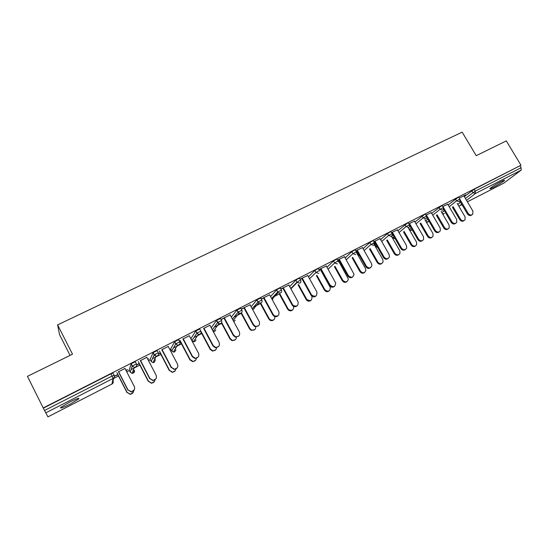 <?xml version="1.0" encoding="UTF-8"?>
<svg xmlns="http://www.w3.org/2000/svg" width="549" height="549" viewBox="0 0 549 549"><rect width="100%" height="100%" fill="white"/><g stroke="black" fill="none" stroke-linecap="round" stroke-linejoin="round"><path stroke-width="0.82" d="M69.963 404.229L78.631 399.006C79.68 397.613 76.627 398.67 69.476 402.184L60.74 407.433C59.745 408.82 62.819 407.749 69.963 404.229M493.476 187.339C498.677 184.567 502.321 182.289 504.414 180.511C504.984 179.811 503.858 180.175 501.038 181.589C495.795 184.382 492.137 186.667 490.065 188.437C489.495 189.137 490.628 188.774 493.476 187.339M70.073 355.395L59.539 334.636L57.611 324.884L462.162 132.131L476.223 155.683L506.295 140.894L520.994 165.228L474.185 189.261L475.269 191.093L521.118 167.74L520.04 165.956M113.513 378.57L118.495 376.024M126.723 371.824L129.358 370.479M131.067 369.607L139.871 365.106M148.539 360.679L150.302 359.78M152.437 358.689L160.871 354.386M169.957 349.747L170.869 349.274M173.415 347.977L181.486 343.852M194.023 337.457L201.737 333.511M214.261 327.122L221.638 323.354M234.135 316.965L241.183 313.369M253.665 306.994L260.391 303.563M272.86 297.194L279.269 293.921M291.718 287.566L292.631 287.1M339.728 263.046L340.373 262.717M357.317 254.063L358.01 253.707M374.617 245.225L375.042 245.012M521.118 167.74L521.173 170.128L503.762 183.167M57.611 324.884L72.509 354.201L27.45 376.353L43.199 407.941L520.994 165.228M47.928 416.863L112.003 384.012L47.935 416.869L43.199 407.941M459.293 198.134L465.648 194.902M463.96 195.972L465.744 195.067M129.166 370.101L131.156 363.774L135.315 361.729L136.427 363.884M43.33 408.175L110.898 373.848L113.012 373.066L114.137 375.255M464.351 196.631L474.185 189.261M146.809 357.358L140.558 360.542M147.763 359.19L148.559 358.785M136.708 365.058L139.192 363.795M147.859 359.375L148.649 358.971M139.295 363.507L136.701 364.831M170.691 348.938L174.651 341.684L178.665 339.694L179.77 341.78M176.648 343.249L176.003 344.367M189.254 335.762L183.229 338.829M180.065 342.947L180.806 342.569M181.005 342.24L180.058 342.72M211.221 327.732L216.553 320.403L220.437 318.468L221.522 320.486M230.175 314.941L220.966 319.449M221.041 319.587L224.363 317.898M251.106 306.692L256.939 299.898L260.706 298.004L261.77 299.953M269.641 294.854L261.2 298.917M261.303 299.102L264.035 297.709M289.68 286.578L295.884 280.114L298.224 278.666L299.548 278.261L300.598 280.155M307.735 275.474L300.049 279.16M300.145 279.331L302.321 278.226M294.731 284.471L295.657 283.998M326.978 267.253L333.497 261.008L335.864 259.54L337.072 259.183L338.115 261.036M344.532 256.747L337.566 260.068M337.669 260.24L339.303 259.409M339.062 261.866L339.707 261.53M339.618 261.365L338.973 261.701M357.873 253.466L358.106 253.096M363.04 248.649L369.834 242.541L372.222 241.066L373.327 240.737L374.363 242.562M380.086 238.657L373.828 241.622M373.924 241.793L375.029 241.224M374.672 243.701L375.372 243.344M375.283 243.186L374.665 243.502M391.766 236.187L392.652 237.95L394.058 236.749M392.082 235.706L393.009 234.917M397.922 230.71L407.351 223.217L408.367 222.915L409.403 224.706M414.468 221.158L408.875 223.793M408.971 223.958L409.581 223.649M431.679 213.383L441.321 205.957L442.254 205.676L443.29 207.447M447.73 204.235L442.762 206.548M448.142 204.935L457.887 197.537L458.786 197.269L459.815 199.026M431.233 212.628L425.955 215.098M426.051 215.263L426.429 215.071M409.609 226.435L410.034 226.078M414.941 221.968L424.48 214.515L425.448 214.227L426.484 216.004M392.336 234.698L392.755 234.478M397.421 229.832L391.499 232.632M391.595 232.797L392.453 232.364M374.988 244.744L375.701 243.921M380.629 239.604L387.546 233.538L389.934 232.069L390.991 231.753L392.034 233.558M356.706 252.869L357.694 252.362M357.598 252.197L356.692 252.664M362.457 247.626L355.855 250.763M355.951 250.934L357.317 250.241M345.163 257.865L351.827 251.696L354.201 250.22L355.354 249.877L356.397 251.717M326.291 266.032L318.969 269.532M319.065 269.71L320.973 268.736M308.483 276.82L314.852 270.485L317.212 269.017L318.468 268.639L319.511 270.513M288.856 285.082L280.8 288.952M280.896 289.131L283.346 287.882M270.554 296.529L276.586 289.92L278.899 288.486L280.299 288.047L281.356 289.968M250.083 304.812L241.251 309.066M241.354 309.252L244.374 307.714M231.328 317.082L236.928 310.055L240.75 308.14L241.828 310.123M209.903 325.255L203.981 328.268M190.901 338.63L195.801 330.944L199.747 328.981L200.838 331.033M158.592 353.899L160.191 353.082M160.342 352.781L158.586 353.673M168.234 346.46L162.092 349.583M150.117 359.423L153.109 352.623L157.192 350.612L158.304 352.726M155.676 353.879L154.832 355.704M125.941 370.314L127.347 369.601M114.405 376.436L117.809 374.699M126.037 370.5L127.443 369.786M117.87 374.432L114.405 376.202M124.987 368.468L118.618 371.707M471.934 214.844C470.369 216.059 468.88 215.764 467.467 213.973L468.201 213.424C469.752 215.325 471.303 215.544 472.847 214.089L472.847 211.015L463.864 195.815M467.467 213.973L459.863 201.071M468.201 213.424L460.062 199.623M464.152 220.54C462.608 221.727 461.146 221.439 459.767 219.682L460.474 219.161C461.997 221.021 463.514 221.233 465.037 219.806L465.044 216.786L457.152 203.377M453.09 206.596L460.474 219.161M452.403 207.145L459.767 219.682M455.739 223.278C454.14 224.5 452.637 224.212 451.216 222.4L451.923 221.871C453.549 223.82 455.142 224.013 456.699 222.427L456.644 219.422L447.634 204.07M451.216 222.4L443.475 209.19M451.923 221.871L442.906 206.479M439.275 231.85C437.649 233.085 436.126 232.797 434.698 230.971L435.378 230.45C437.093 232.474 438.733 232.611 440.291 230.868L440.181 227.959L431.143 212.463M434.698 230.971L426.772 217.356M435.378 230.45L426.333 214.906M422.538 240.558C420.884 241.814 419.34 241.526 417.906 239.687L418.558 239.172C420.39 241.279 422.078 241.361 423.629 239.412L423.437 236.646L414.371 220.993M417.906 239.687L409.678 225.454M418.558 239.172L409.485 223.477M405.526 249.411C403.838 250.687 402.28 250.399 400.832 248.539L401.456 248.045C403.433 250.241 405.176 250.241 406.692 248.045L406.418 245.472L397.325 229.667M400.832 248.539L391.746 232.721M401.456 248.045L392.35 232.193M388.225 258.407C386.51 259.711 384.924 259.423 383.47 257.55L384.067 257.062C386.242 259.375 388.04 259.265 389.467 256.74L389.117 254.448L379.99 238.486M383.47 257.55L374.356 241.567M384.067 257.062L374.933 241.059M448.224 228.844C446.653 230.045 445.177 229.757 443.791 227.986L444.47 227.471C446.062 229.393 447.627 229.571 449.157 228.013L449.116 225.063L441.142 211.427M437.031 214.734L444.47 227.471M436.366 215.27L443.791 227.986M432.042 237.285C430.443 238.492 428.947 238.204 427.554 236.42L428.213 235.926C429.888 237.902 431.493 238.04 433.037 236.324L432.928 233.469L424.864 219.6M420.712 223.004L428.213 235.926M420.074 223.525L427.554 236.42M415.593 245.849C413.973 247.084 412.457 246.796 411.057 244.998L411.688 244.511C413.472 246.57 415.133 246.645 416.657 244.737L416.485 242.02L408.319 227.883M404.126 231.397L411.688 244.511M403.515 231.904L411.057 244.998M398.883 254.564C397.229 255.813 395.699 255.525 394.292 253.707L394.889 253.233C396.824 255.388 398.533 255.381 400.022 253.226L399.768 250.701L391.478 236.262M387.265 239.913L394.889 253.233M386.674 240.414L394.292 253.707M381.898 263.41C380.217 264.687 378.666 264.405 377.245 262.566L377.822 262.106C379.942 264.364 381.713 264.254 383.113 261.777L382.77 259.533L373.347 243.001M370.115 248.567L377.822 262.106M369.559 249.054L377.245 262.566M370.637 267.562C368.894 268.886 367.288 268.605 365.819 266.704L366.382 266.238C368.825 268.667 370.678 268.413 371.934 265.469L371.515 263.575L362.361 247.455M365.819 266.704L356.678 250.57M366.382 266.238L357.221 250.07M364.639 272.407C362.923 273.704 361.352 273.429 359.918 271.57L360.46 271.124C362.848 273.498 364.666 273.244 365.902 270.362L365.497 268.509L356.054 251.84M352.678 257.351L360.46 271.124M352.149 257.817L359.918 271.57M352.753 276.861C350.976 278.219 349.342 277.945 347.86 276.023L348.395 275.571C351.195 278.123 353.076 277.67 354.03 274.219L344.429 256.575M347.86 276.023L338.692 259.718M348.395 275.571L339.2 259.238M347.085 281.548C345.342 282.879 343.749 282.605 342.302 280.724L342.809 280.299C345.554 282.79 347.4 282.344 348.341 278.961L338.047 260.048M334.938 266.265L342.809 280.299M334.444 266.718L342.302 280.724M334.561 286.324C332.749 287.717 331.095 287.443 329.592 285.501L330.093 285.061C333.367 287.71 335.233 287.024 335.693 283.003L326.195 265.853M329.592 285.501L320.396 269.031M330.093 285.061L320.877 268.564M329.242 290.846C327.465 292.205 325.845 291.938 324.384 290.037L324.864 289.618C328.062 292.212 329.894 291.533 330.354 287.594L320.156 269.154M316.89 275.31L324.864 289.618M316.43 275.749L324.384 290.037M316.052 295.945C314.323 297.338 312.683 297.139 311.132 295.355L311.599 294.937C315.421 297.338 317.178 296.336 316.876 291.917L307.639 275.296M311.009 295.142L301.778 278.501M311.468 294.724L302.224 278.048M311.105 300.289C309.403 301.648 307.804 301.463 306.287 299.713L306.733 299.315C310.473 301.662 312.196 300.68 311.907 296.357M298.519 284.485L306.61 299.109M298.093 284.91L306.164 299.507M297.235 305.724C295.801 307.001 294.298 307.015 292.713 305.766L292.089 304.956L292.521 304.551L293.145 305.368C296.927 306.96 298.553 305.738 298.018 301.703L288.76 284.904M292.089 304.956L282.845 288.136M292.521 304.551L283.25 287.703M292.651 309.89C291.251 311.139 289.783 311.153 288.232 309.931L287.628 309.135L288.04 308.758L288.644 309.554C292.047 311.146 293.708 310.096 293.626 306.397M279.818 293.784L288.04 308.758M293.427 305.958L293.118 305.388L292.713 305.766M279.427 294.195L287.628 309.135M278.082 315.668C276.888 316.835 275.529 317.006 273.999 316.183L272.839 314.941L273.23 314.556L274.397 315.799C278.034 316.725 279.516 315.339 278.83 311.654L269.545 294.676M272.839 314.941L263.568 297.949M273.23 314.556L263.939 297.531M273.896 319.648C272.723 320.788 271.391 320.959 269.902 320.149L268.77 318.935L269.14 318.571L270.28 319.786C273.285 320.788 274.843 319.724 274.953 316.601M260.768 303.206L269.14 318.571M260.418 303.604L268.77 318.935M258.6 325.783L254.908 326.621L253.247 325.104L253.597 324.74L255.264 326.257C258.716 326.682 260.061 325.186 259.3 321.783L249.987 304.626M253.247 325.104L243.948 307.934M253.597 324.74L244.278 307.529M254.818 329.572L251.209 330.388L249.582 328.906L249.919 328.563L251.545 330.045C254.455 330.58 255.875 329.379 255.8 326.435M241.436 312.875L249.919 328.563M241.059 313.143L249.582 328.906M238.781 336.057L235.391 337.127L233.298 335.453L233.613 335.11L235.706 336.784C238.987 336.846 240.222 335.288 239.412 332.097L230.072 314.755M233.298 335.453L223.971 318.097M233.613 335.11L224.267 317.713M235.411 339.646L232.103 340.689L230.058 339.056L230.354 338.726L232.405 340.359C234.972 340.62 236.303 339.467 236.399 336.901M221.652 322.503L230.354 338.726M221.405 322.929L230.058 339.056M218.612 346.501L215.441 347.75L212.985 345.994L213.259 345.671L215.716 347.435C218.845 347.236 219.991 345.63 219.168 342.603L209.8 325.07M212.985 345.994L203.638 328.446M213.259 345.671L203.885 328.082M215.682 349.878L212.58 351.099L210.185 349.384L210.439 349.075L212.84 350.797C215.153 350.866 216.409 349.747 216.601 347.462M200.879 331.116L196.933 333.078L198.409 334.334L199.932 334.142C201.085 333.394 201.401 332.385 200.879 331.116L210.439 349.075M201.133 332.371L210.185 349.384M198.1 357.097L195.053 358.531L192.301 356.726L192.527 356.418L195.286 358.229C198.299 357.845 199.383 356.205 198.546 353.295L189.158 335.576M192.301 356.726L182.927 338.98M192.527 356.418L183.133 338.637M195.616 360.261L192.637 361.661L189.954 359.897L190.167 359.609L192.864 361.372C194.991 361.311 196.178 360.226 196.432 358.126M180.051 340.442L190.167 359.609M180.71 342.391L189.954 359.897M177.231 367.844L174.232 369.491L171.412 367.37L174.424 369.209C177.341 368.681 178.384 367.006 177.54 364.193L168.131 346.275M171.233 367.658L161.831 349.713M171.412 367.37L161.996 349.397M175.213 370.781L172.29 372.387L169.524 370.328L172.468 372.126C174.472 371.954 175.618 370.884 175.893 368.901M159.388 350.962L169.524 370.328M160.095 352.904L169.353 370.602M155.998 378.707L152.986 380.635L149.898 378.536L153.13 380.382C155.978 379.736 156.98 378.041 156.149 375.29L146.713 357.166M149.767 378.789L140.345 360.652M149.898 378.536L140.462 360.35M154.468 381.418L151.524 383.298L148.505 381.253L151.654 383.058C153.542 382.818 154.64 381.775 154.969 379.929M138.348 361.667L148.505 381.253M139.096 363.61L148.374 381.5M134.395 389.646L131.307 391.986L127.979 389.9L131.396 391.753C134.196 391.018 135.178 389.296 134.347 386.599L124.891 368.269M127.896 390.14L118.454 371.79M127.979 389.9L118.515 371.515M133.366 392.116L130.339 394.402L127.093 392.377L130.429 394.182C132.357 393.853 133.441 392.727 133.681 390.813M116.916 372.572L127.093 392.377M117.712 374.514L127.011 392.604M521.173 170.128L475.42 193.488L466.575 200.392M461.702 204.194L459.685 205.765L461.942 204.605L459.63 205.806M467.405 201.806L503.955 183.071M465.408 198.429L475.269 191.093L475.42 193.488L472.847 192.562L471.763 190.736M458.641 205.909L459.396 205.875M111.969 384.032L113.06 378.494L45.697 412.889M44.49 410.494L112.044 376.086L110.898 373.848M78.96 398.663L78.562 398.869M113.06 378.494L112.044 376.086L114.158 375.296C114.672 376.628 114.309 377.691 113.06 378.494M112.291 383.84L112.003 384.012C113.19 383.25 113.54 382.234 113.039 380.965L113.602 378.124M457.777 204.441L460.556 202.252M442.569 213.87L444.429 213.458M449.206 206.747L456.562 200.865L459.156 201.792L459.801 201.174L459.87 199.115L456.562 200.865L455.471 199.013M441.849 212.641L444.333 210.651M425.66 220.972L427.843 219.195M432.742 215.208L440.003 209.299L438.912 207.433M408.339 227.869L409.238 229.427L411.091 227.897M416.005 223.814L423.169 217.871L422.071 215.99M391.739 236.139L392.734 237.875L395.239 238.801M398.993 232.57L406.054 226.593L404.956 224.692M374.912 244.607L375.962 246.453L376.751 245.767M381.699 241.478L388.644 235.459L387.546 233.538M357.859 253.315L359.163 254.956M364.117 250.55L370.939 244.477L369.834 242.541M346.241 259.78L352.932 253.652L351.827 251.696M328.055 269.188L334.609 262.985L333.497 261.008M309.567 278.768L315.963 272.482L314.852 270.485M290.764 288.541L296.995 282.152L295.877 280.127L297.181 282.44L299.342 280.69L300.667 280.278C301.195 281.486 300.927 282.426 299.884 283.112L297.181 282.44L290.929 288.836M272.908 299.178L272.579 298.581M271.638 298.512L277.677 291.993L276.559 289.947M254.125 308.785L253.913 308.401M252.19 308.689L258.023 302.005L256.898 299.939M232.412 319.099L238.005 312.203L236.873 310.116M212.305 329.757L217.617 322.586L216.484 320.479M190.867 338.561L191.944 340.6L196.858 333.161L195.725 331.026M175.653 348.931L175.46 348.567M170.657 348.876L171.741 350.935L175.707 343.942L174.568 341.78M155.161 359.417L154.825 358.778M150.09 359.375L151.174 361.455L154.159 354.915L153.02 352.733M129.145 370.06L130.237 372.167L132.199 366.101L131.06 363.898M426.168 221.844L428.495 221.611M442.631 210.226L443.331 209.512L443.345 207.543L440.003 209.299L442.631 210.226M409.218 229.448L411.791 230.319L412.272 229.942M425.825 218.811L426.594 217.967L426.546 216.107L423.169 217.871L425.825 218.811M408.744 227.533L409.575 226.531L409.465 224.816L406.054 226.593L408.744 227.533M392.823 238.005L395.218 238.822M391.368 236.399L392.267 235.198L392.096 233.668L388.644 235.459L391.368 236.399M377.767 247.537L375.9 246.515L377.801 247.599M376.044 246.583L374.843 244.669M373.691 245.424L370.939 244.477L374.432 242.679L374.651 243.962M359.76 256.012L358.868 255.223L359.842 256.157M358.922 255.319L357.811 253.357M355.718 254.606L352.932 253.652L356.459 251.84L356.699 252.808M337.429 263.939L334.609 262.985L336.983 261.523L338.184 261.159L338.383 261.749M318.818 273.443L315.963 272.482L318.331 271.021L319.662 270.815M276.586 289.92L278.165 292.596L280.608 292.953C281.671 292.26 281.946 291.299 281.424 290.085L277.705 291.965L278.165 292.596L272.016 299.191M256.939 299.898L258.805 302.849L260.981 302.973C262.072 302.266 262.353 301.298 261.832 300.063L258.023 302.005L258.805 302.849L252.753 309.725M234.176 319.168L234.842 318.365M233.73 321.549L235.185 320.163M236.928 310.055L239.076 313.204L241.004 313.17C242.109 312.456 242.404 311.475 241.883 310.226L238.005 312.203L239.076 313.204L233.133 320.438M214.975 328.968L215.421 328.377M214.652 331.397L213.266 331.555L214.7 331.363L215.784 329.942M216.553 320.403L218.948 323.69L220.657 323.56C221.789 322.826 222.091 321.831 221.57 320.575L217.617 322.586L218.948 323.69L213.163 331.37M195.204 339.083L195.609 338.479M195.801 330.944L196.858 333.161L198.409 334.334L193.426 341.711L194.881 341.526L196.034 339.845M194.84 341.553L193.426 341.711L191.985 340.668M174.925 349.48L175.405 348.67M174.651 341.684L175.79 343.839L179.804 341.849C180.326 343.139 180.003 344.161 178.823 344.916L177.451 345.149L173.409 352.087L174.712 351.861L175.9 349.857M175.79 343.839L177.451 345.149L175.79 343.839M175.804 350.029L174.699 351.882L173.409 352.087L171.775 350.996M153.109 352.623L154.248 354.805L158.332 352.787C158.853 354.091 158.517 355.128 157.316 355.896L156.074 356.15L152.999 362.635L154.187 362.388L155.353 359.966M154.248 354.805L156.074 356.15L154.248 354.805M155.271 360.137L154.173 362.402L152.999 362.635L151.201 361.503M134.265 370.321L133.277 373.121L132.199 373.361L133.263 373.128C134.43 372.38 134.773 371.392 134.32 370.156M131.156 363.774L132.295 365.984L134.258 367.356L135.397 367.089C136.626 366.307 136.976 365.25 136.454 363.932L132.199 366.101L134.258 367.356L132.199 373.361L130.257 372.208M78.322 398.389L78.631 399.006M503.831 183.14L467.412 201.812M458.71 206.033L459.568 205.834M442.672 214.048L443.86 213.89M426.326 222.112L427.904 222.071M409.588 230.093L411.688 230.381M272.558 298.608L272.887 299.198M253.885 308.442L254.091 308.819M234.149 321.405L235.082 320.287M233.744 321.563L234.114 321.419M214.68 331.383L215.675 330.086M194.868 341.54L195.924 340.003M154.763 358.909L155.079 359.513M311.599 294.937L311.132 295.355M306.287 299.713L306.733 299.315M288.232 309.931L288.644 309.554M274.397 315.799L273.999 316.183M269.902 320.149L270.28 319.786M255.264 326.257L254.908 326.621M251.209 330.388L251.545 330.045M235.706 336.784L235.391 337.127"/></g></svg>
